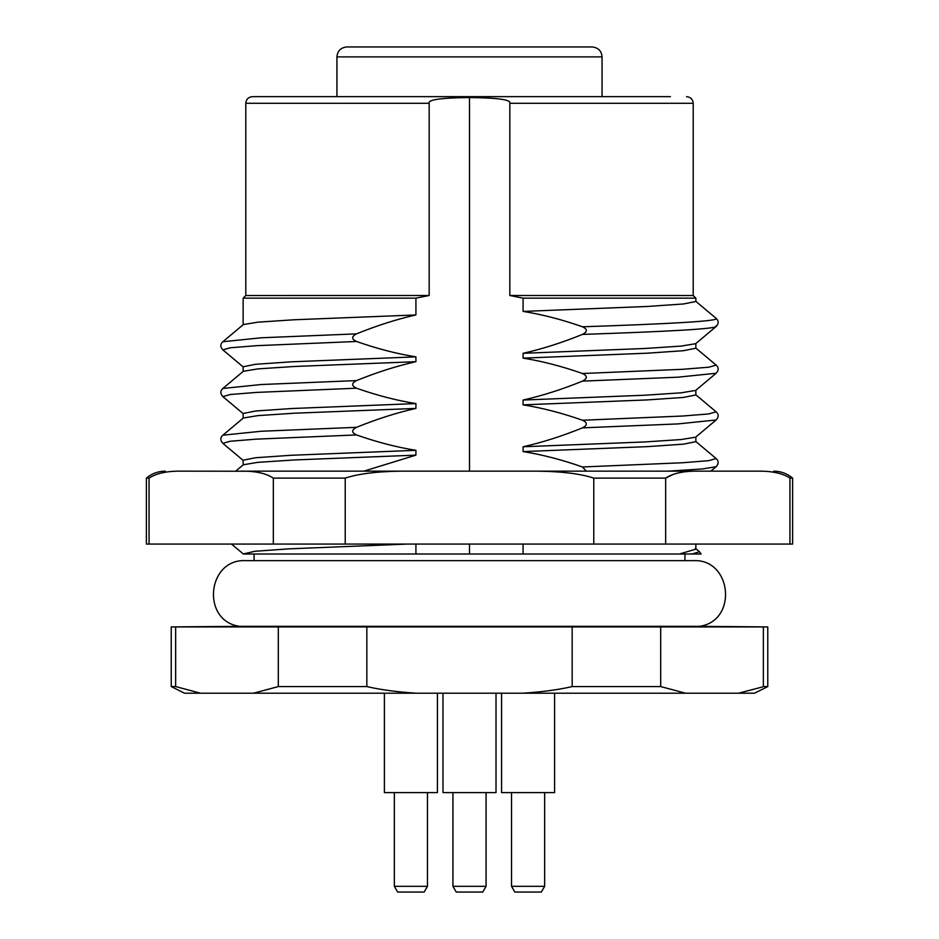 <?xml version="1.0" encoding="UTF-8"?>
<svg xmlns="http://www.w3.org/2000/svg" width="939" height="939" viewBox="0 0 939 939"><rect width="100%" height="100%" fill="white"/><g stroke="black" fill="none" stroke-linecap="round" stroke-linejoin="round"><path stroke-width="1.41" d="M346.878 46.95L592.122 46.95C598.213 47.596 601.535 50.906 602.063 56.892L336.937 56.892C337.465 50.906 340.787 47.596 346.878 46.95M452.927 46.95L384.403 46.95M486.073 46.95L554.597 46.95M577.673 46.95L575.748 46.95M571.241 46.95L566.581 46.95M565.783 46.95L566.393 46.95L565.783 46.95M558.893 46.95L558.071 46.95M285.832 471.155L363.839 471.155L415.918 455.145L415.918 450.321C396.751 447.246 376.95 442.128 356.527 434.933C351.374 432.539 351.374 429.992 356.527 427.315C377.044 418.994 396.845 412.691 415.918 408.418L415.918 403.582C396.751 400.519 376.95 395.389 356.527 388.206C351.374 385.8 351.374 383.265 356.527 380.588C377.044 372.255 396.845 365.964 415.918 361.691L415.918 356.855C396.751 353.792 376.95 348.662 356.527 341.479C351.374 339.073 351.374 336.538 356.527 333.861C377.044 325.528 396.845 319.237 415.918 314.952L415.918 298.156L429.17 295.503L245.795 295.515L429.17 295.503L429.17 103.29L245.795 103.29C246.159 99.299 248.365 97.093 252.427 96.658L670.446 96.658M569.973 96.658L268.554 96.658M469.5 471.155L469.5 97.55C441.025 97.832 427.585 99.745 429.17 103.29M415.918 544.068L415.918 554.01L469.5 554.01L469.5 544.068M246.053 471.237L181.215 471.155C167.095 470.967 156.379 473.279 149.055 478.115L146.378 478.115L146.378 544.068L593.777 544.068L593.777 478.115L665.669 478.115L665.669 544.068L789.945 544.068L789.945 478.115C782.621 473.279 771.905 470.967 757.785 471.155L409.545 471.155C381.316 470.967 359.872 473.279 345.223 478.115L273.331 478.115C266.007 473.279 255.279 470.967 241.17 471.155L409.545 471.155M409.087 471.155L529.913 471.155M710.823 471.155L668.345 471.155L702.572 468.937L716.128 466.706L710.823 471.155M697.83 471.155C683.709 470.967 672.993 473.279 665.669 478.115L673.028 474.488M678.944 472.798L682.653 472.117M153.444 475.697L156.027 474.629M165.898 472.141L166.543 472.035M273.331 544.068L273.331 478.115M149.055 544.068L149.055 478.115M345.223 544.068L345.223 478.115M593.777 478.115C579.128 473.279 557.684 470.967 529.455 471.155M789.945 478.115L792.622 478.115C787.152 473.549 780.861 471.237 773.736 471.155M759.651 471.167L762.679 471.237M665.669 544.068L593.777 544.068M789.945 544.068L792.622 544.068L792.622 478.115M415.918 554.01L243.142 554.01L254.856 551.275L288.778 548.869L407.268 544.068M695.858 544.068L695.858 549.139L679.484 554.01L523.082 554.01L523.082 544.068M523.082 554.01L469.5 554.01M652.147 295.503L693.205 295.515L695.858 298.156L695.858 301.501L683.428 303.978L647.499 306.454L523.082 311.408L523.082 298.156L509.83 295.503L509.83 103.29C511.403 99.745 497.963 97.832 469.5 97.55M523.082 311.408C542.249 314.471 562.05 319.6 582.473 326.784C587.626 329.19 587.626 331.737 582.473 334.401C561.956 342.723 542.155 349.026 523.082 353.299L644.729 348.498L681.162 346.092L695.682 343.686L716.128 326.526C718.84 323.521 718.84 320.798 716.128 318.368L695.682 301.208M695.858 343.545L695.858 348.228L683.428 350.705L647.499 353.181L523.082 358.135L523.082 353.299M523.082 358.135C542.249 361.198 562.05 366.327 582.473 373.511C587.626 375.929 587.626 378.464 582.473 381.128C561.956 389.462 542.155 395.753 523.082 400.037L644.729 395.225L681.162 392.819L695.682 390.413L716.128 373.252C718.84 370.248 718.84 367.525 716.128 365.107L695.682 347.935M695.858 390.272L695.858 394.955L683.428 397.432L647.499 399.908L523.082 404.862L523.082 400.037M523.082 404.862C542.249 407.925 562.05 413.054 582.473 420.238C587.626 422.656 587.626 425.191 582.473 427.855C561.956 436.189 542.155 442.492 523.082 446.764L644.729 441.952L681.162 439.546L695.682 437.151L716.128 419.979C718.84 416.975 718.84 414.252 716.128 411.834L695.682 394.662M695.858 436.999L695.858 441.682L683.428 444.159L647.499 446.635L523.082 451.589L523.082 446.764M523.082 451.589C542.249 454.652 562.05 459.781 582.473 466.976L586.323 471.155M415.918 455.145L294.271 459.957L257.838 462.352L243.318 464.758L235.701 471.155M679.484 554.01L701.104 554.01L699.496 551.78L692.02 554.01M523.082 298.156L695.611 298.156L523.082 298.156M509.83 295.503L693.205 295.515L509.83 295.503M582.473 334.401C667.054 331.573 721.586 328.732 715.999 325.903M582.473 326.784C667.054 323.955 721.586 321.115 715.999 318.286M469.5 626.325L699.461 626.325C738.007 621.078 732.044 558.517 693.205 560.642L245.795 560.642C206.956 558.517 200.993 621.078 239.539 626.325L469.5 626.325M366.832 626.923L366.832 686.573C380.753 689.801 397.314 692.008 416.505 693.205L522.495 693.205C541.721 692.008 558.271 689.801 572.168 686.573L660.692 686.573L660.692 626.923L171.227 626.923L171.227 686.573L175.64 686.573L200.477 693.205L184.49 693.205L171.227 686.573M660.692 626.923L767.773 626.923L767.773 686.573L763.36 686.573L763.36 626.923M175.64 626.923L175.64 686.573M200.477 693.205L253.471 693.205L278.308 686.573L278.308 626.923M366.832 686.573L278.308 686.573M572.168 686.573L572.168 626.923M660.692 686.573L685.529 693.205L738.524 693.205L762.644 686.902M253.471 693.205L416.505 693.205L384.403 693.205L384.403 792.622L437.421 792.622L437.421 693.205M501.579 693.205L501.579 792.622L554.597 792.622L554.597 693.205L522.495 693.205L685.529 693.205M767.773 686.573L754.51 693.205L738.524 693.205M424.17 892.05L427.48 886.31L394.345 886.31L397.655 892.05L424.17 892.05L427.48 886.31L427.48 792.622M544.655 792.622L544.655 886.31L511.52 886.31L514.83 892.05L511.52 886.31L511.52 792.622M544.655 886.31L541.345 892.05L514.83 892.05M442.985 693.205L442.985 792.622L496.015 792.622L496.015 693.205M486.073 886.31L452.927 886.31L456.248 892.05L482.752 892.05L486.073 886.31L486.073 792.622M415.918 298.156L243.389 298.156L415.918 298.156M415.918 314.952L294.271 319.765L257.838 322.171L243.318 324.577L222.872 341.737L261.148 337.794L356.527 333.861M243.142 371.445L243.142 366.762L255.572 364.285L291.501 361.808L415.918 356.855M415.918 361.691L294.271 366.492L257.838 368.898L243.318 371.304L222.872 388.464L261.148 384.532L356.527 380.588M243.142 418.172L243.142 413.489L255.572 411.012L291.501 408.535L415.918 403.582M415.918 408.418L294.271 413.219L257.838 415.625L243.318 418.031L222.872 435.191L261.148 431.259L356.527 427.315M243.142 464.899L243.142 460.216L255.572 457.739L291.501 455.262L415.918 450.321M380.236 46.95L368.041 46.95M582.473 466.976L682.465 462.763L708.792 460.662L716.128 458.561L695.682 441.389M582.473 427.855L677.852 423.923L716.128 419.979M582.473 420.238L682.465 416.036L708.792 413.935L716.128 411.834M582.473 381.128L677.852 377.196L716.128 373.252M582.473 373.511L682.465 369.309L708.792 367.208L716.128 365.107M509.83 103.29L693.205 103.29C692.841 99.299 690.635 97.093 686.573 96.658M222.872 341.737C220.16 344.167 220.16 346.878 222.872 349.883L230.208 347.782L256.535 345.681L356.527 341.479M222.872 388.464C220.16 390.894 220.16 393.605 222.872 396.622L230.208 394.509L256.535 392.408L356.527 388.206M222.872 435.191C220.16 437.621 220.16 440.332 222.872 443.349L230.208 441.248L256.535 439.135L356.527 434.933M602.063 96.658L602.063 56.892M336.937 96.658L336.937 56.892M243.142 298.168L245.795 295.515L245.795 103.29M146.378 478.115C151.848 473.549 158.139 471.237 165.264 471.155M243.318 553.975L231.522 544.068M695.353 548.294L699.52 551.803M716.128 466.706C718.84 463.702 718.84 460.99 716.128 458.561M693.205 295.503L693.205 103.29M254.082 560.642L254.082 554.01M684.918 560.642L684.918 554.01M239.539 626.325L171.227 626.923M699.461 626.325L767.773 626.923M394.345 792.622L394.345 886.31M452.927 792.622L452.927 886.31M243.142 324.718L243.142 298.156M222.872 349.883L243.318 367.055M222.872 396.622L243.318 413.782M222.872 443.349L243.318 460.509"/></g></svg>
